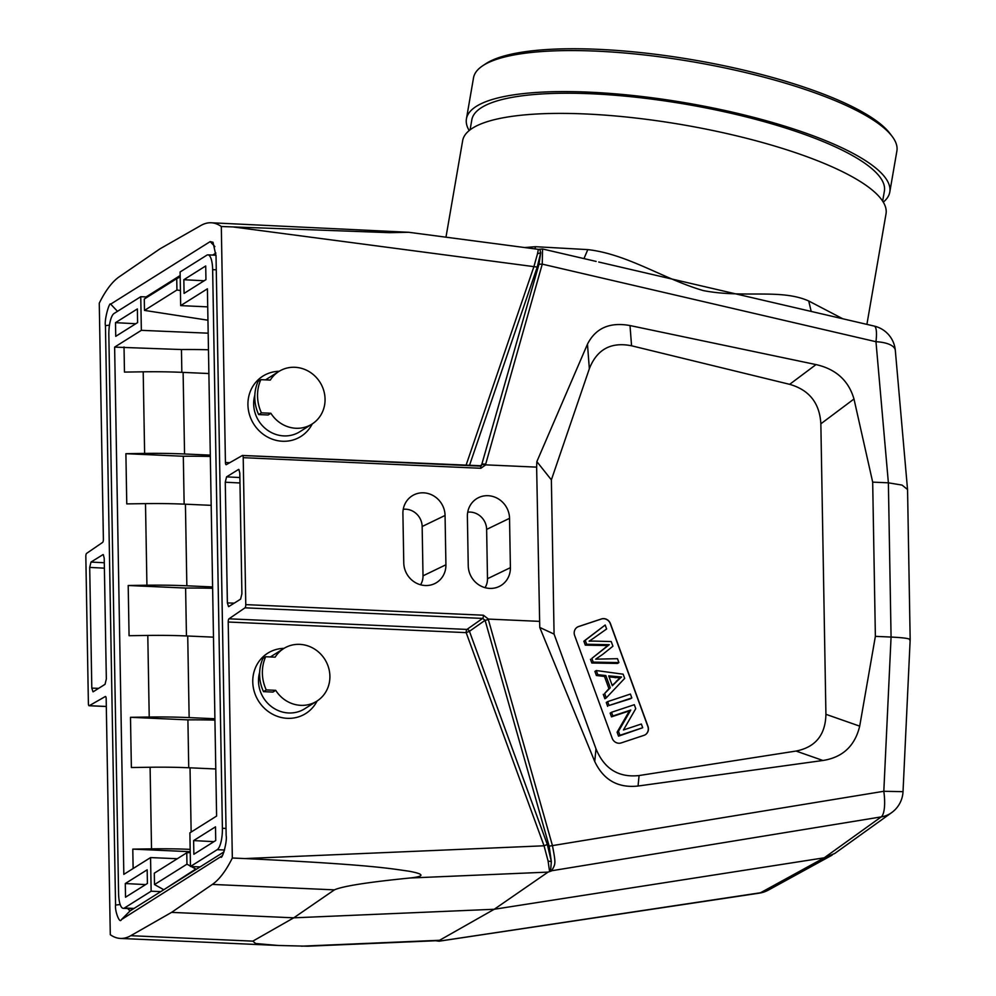 <?xml version="1.0" encoding="UTF-8"?>
<svg xmlns="http://www.w3.org/2000/svg" width="996" height="996" viewBox="0 0 996 996"><rect width="100%" height="100%" fill="white"/><g stroke="black" fill="none" stroke-linecap="round" stroke-linejoin="round"><path stroke-width="1.49" d="M866.906 324.385L886.017 213.854A214.825 53.137 -170.2 0 0 711.642 130.264A214.825 53.137 -170.2 0 0 472.639 128.086A214.825 53.137 -170.2 0 0 462.654 140.673L445.971 237.185M146.088 296.933L180.164 275.519M212.696 255.076L215.895 253.059M222.158 855.825L121.425 919.594C119.532 924.437 114.677 910.381 115.561 905.065L105.452 325.63C104.132 320.065 109.386 301.551 110.681 304.141L210.181 241.605L213.007 242.265L216.032 256.134L226.154 835.569C227.462 841.134 222.22 859.648 220.913 857.058L221.71 856.373M224.013 851.879L130.04 910.942L127.65 908.514M103.061 554.585L90.997 562.055L89.702 567.409L91.806 688.124L93.014 691.822M93.263 691.734L105.028 684.339L106.335 678.986L104.219 558.283L103.335 554.697M228.545 606.626L227.374 602.916L225.27 482.213L226.565 476.86L238.654 469.39M228.831 606.539L240.596 599.144L241.904 593.79L239.799 473.088L238.903 469.502M403.766 562.889L402.907 513.575A22.111 20.655 57.9 0 1 408.522 498.809A22.111 20.655 57.9 0 1 431.505 494.751A22.111 20.655 57.9 0 1 445.063 515.455L445.922 564.769A22.111 20.655 57.9 0 1 432.289 584.577A22.111 20.655 57.9 0 1 403.766 562.889M403.255 509.292A16.907 15.799 -122.1 0 1 422.155 526.51L423.014 575.837A16.907 15.799 -122.1 0 1 420.561 584.777M467.734 512.168A16.907 15.799 -122.1 0 1 486.633 529.399L487.492 578.713A16.907 15.799 -122.1 0 1 485.04 587.652M468.245 565.778A22.111 20.655 57.9 0 0 496.767 587.453A22.111 20.655 57.9 0 0 510.4 567.658L509.541 518.331A22.111 20.655 57.9 0 0 495.983 497.627A22.111 20.655 57.9 0 0 473 501.685A22.111 20.655 57.9 0 0 467.385 516.451L468.245 565.778M262.919 658.468L265.683 656.738L275.133 657.161A31.075 29.033 -122.1 0 1 283.736 648.533A31.075 29.033 -122.1 0 1 299.746 644.362A31.075 29.033 -122.1 0 1 328.531 667.482A31.075 29.033 -122.1 0 1 316.815 701.172A31.075 29.033 -122.1 0 1 300.804 705.342A31.075 29.033 -122.1 0 1 275.705 690.328L266.256 689.917L263.504 691.647A39.765 37.151 57.9 0 1 262.919 658.468M266.256 689.917A39.765 37.151 -122.1 0 1 265.683 656.738M275.705 690.328L272.941 692.071L263.504 691.647M283.736 648.533L271.584 656.177A31.075 29.033 57.9 0 0 270.426 656.949M259.657 672.263A31.075 29.033 57.9 0 0 258.499 681.164A31.075 29.033 57.9 0 0 288.653 712.974A31.075 29.033 57.9 0 0 304.664 708.803L316.815 701.172M284.022 648.359A35.657 33.304 57.9 0 0 252.76 681.837A35.657 33.304 57.9 0 0 287.358 718.328A35.657 33.304 57.9 0 0 317.101 700.985M834.636 853.547L891.619 812.649A27.427 25.684 -125.7 0 1 881.223 816.894L551.722 870.741C555.432 863.644 556.142 864.789 552.407 845.43L488.351 619.599L485.089 620.321L482.637 618.416L466.937 629.422A2.739 0.822 92.6 0 0 466.165 632.634L544.053 845.791L244.867 858.564L232.329 858.004L228.209 622.014A2.739 0.822 -87.4 0 1 228.98 618.815L466.937 629.422A2.739 2.552 -125 0 1 469.44 631.302L466.165 632.634L228.209 622.014M232.329 858.004A182.828 54.768 92.6 0 1 212.347 884.423L171.586 912.373L130.762 935.692A182.828 54.768 92.6 0 1 120.441 938.431A182.828 54.768 92.6 0 1 110.295 934.709L106.174 698.706A2.739 0.822 -87.4 0 0 105.464 696.49A2.739 0.822 -87.4 0 0 105.315 696.528L89.254 705.703A2.739 0.822 92.6 0 1 89.092 705.741A2.739 0.822 92.6 0 1 88.395 703.525L85.83 556.59A2.739 0.822 92.6 0 1 86.59 553.39L102.625 542.397A2.739 0.822 -87.4 0 0 103.385 539.197L99.264 303.195A182.828 54.768 92.6 0 1 119.259 276.776L160.007 248.826L200.843 225.507A182.828 54.768 92.6 0 1 211.164 222.768A182.828 54.768 92.6 0 1 221.311 226.503L225.432 462.493A2.739 0.822 -87.4 0 0 226.129 464.709A2.739 0.822 -87.4 0 0 226.291 464.671L242.352 455.496A2.739 0.822 92.6 0 1 242.501 455.458A2.739 0.822 92.6 0 1 243.211 457.674L245.775 604.622A2.739 0.822 92.6 0 1 245.004 607.821L228.98 618.815M258.089 381.393L260.84 379.663L270.29 380.086A31.075 29.033 -122.1 0 1 278.905 371.458A31.075 29.033 -122.1 0 1 294.903 367.287A31.075 29.033 -122.1 0 1 323.7 390.42A31.075 29.033 -122.1 0 1 311.972 424.097A31.075 29.033 -122.1 0 1 295.974 428.268A31.075 29.033 -122.1 0 1 270.875 413.265L261.425 412.842L258.661 414.573A39.765 37.151 57.9 0 1 258.089 381.393M261.425 412.842A39.765 37.151 -122.1 0 1 260.84 379.663M270.875 413.265L268.111 414.996L258.661 414.573M278.905 371.458L266.754 379.103A31.075 29.033 57.9 0 0 265.583 379.874M254.814 395.2A31.075 29.033 57.9 0 0 253.669 404.09A31.075 29.033 57.9 0 0 283.823 435.899A31.075 29.033 57.9 0 0 299.821 431.729L311.972 424.097M279.191 371.284A35.657 33.304 57.9 0 0 247.929 404.762A35.657 33.304 57.9 0 0 282.515 441.253A35.657 33.304 57.9 0 0 312.258 423.91M437.244 940.498L439.161 940.685M436.883 940.685L437.705 940.585M438.526 940.598L440.456 940.523L439.56 940.286L494.265 909.261L548.049 872.11L409.866 878.011C367.922 882.195 342.773 886.141 334.419 889.864L293.758 917.826L494.265 909.261L824.24 857.805L760.508 892.765A27.427 25.547 61.3 0 0 768.389 890.088L832.133 855.128M439.161 940.734L440.63 940.573M630.779 710.036L612.876 715.975L611.519 712.277L634.303 704.707L635.747 708.679L623.471 729.956L641.349 724.017L642.706 727.727L619.935 735.285L618.479 731.325L630.779 710.036L629.397 710.907L617.097 732.185L618.479 731.325M611.519 712.277L610.137 713.136L611.494 716.846L629.397 710.907M611.494 716.846L612.876 715.975M617.097 732.185L618.553 736.156L619.935 735.285M618.553 736.156L642.706 727.727M631.825 697.935L609.042 705.492L607.635 701.632L630.406 694.063L631.825 697.935L630.443 698.794L609.042 705.492M607.672 706.363L606.253 702.491L607.635 701.632M617.52 680.629L621.492 676.994L608.705 675.861L612.328 685.771L617.52 680.629L612.191 685.397M609.104 676.956L620.11 677.853L616.138 681.488M620.11 677.853L621.492 676.981M605.842 675.562L597.774 674.653L596.28 670.545L623.147 674.192L624.679 678.363L606.265 697.885L604.659 693.477L610.311 687.775L605.842 675.562L604.472 676.433L608.93 688.647L610.311 687.775M596.28 670.545L594.898 671.416L596.392 675.512L604.472 676.433M596.392 675.512L597.774 674.653M608.93 688.647L604.659 693.477M603.277 694.349L604.883 698.756L606.265 697.885M602.916 654.21L595.695 659.165L617.483 658.692L618.902 662.577L593.205 662.128L591.848 658.406L609.278 644.673L586.681 644.275L585.237 640.328L605.182 625.015L606.626 628.986L593.33 638.386A93.823 87.648 -122.1 0 1 589.644 640.839A93.823 87.648 -122.1 0 1 589.122 641.163L593.803 641.075M593.803 641.088L611.22 641.536L612.926 646.205L602.916 654.223M605.182 625.015L583.855 641.2L585.299 645.147L607.909 645.557L609.278 644.686M585.299 645.147L586.681 644.275M607.896 645.545L591.848 658.406M590.466 659.277L591.823 663L593.205 662.128M591.823 663L617.52 663.448L618.902 662.577M595.782 659.153L597.65 657.995M583.855 641.2L585.237 640.328M621.193 742.916L643.964 735.347A7.308 6.835 57.9 0 0 647.973 726.345L610.448 623.633A7.308 6.835 57.9 0 0 601.435 618.952L578.664 626.509A7.308 6.835 57.9 0 0 574.655 635.523L612.179 738.235A7.308 6.835 57.9 0 0 621.193 742.916M577.207 627.219A7.308 6.835 -122.1 0 1 578.527 626.596L601.298 619.039A7.308 6.835 -122.1 0 1 610.311 623.72L647.836 726.433A7.308 6.835 -122.1 0 1 645.284 734.737M816.023 364.586L630.007 325.555C609.801 321.882 595.62 328.095 587.466 344.18L589.346 368.719C596.953 349.347 611.021 341.703 631.564 345.786L789.654 384.332C809.287 389.984 819.696 403.143 820.853 423.81L853.983 398.998C848.617 380.584 835.955 369.105 816.023 364.586L789.654 384.332M589.346 368.719L551.373 479.873L536.856 461.621L587.466 344.18M551.373 479.873L554.075 634.091L539.757 627.443L536.632 467.124L485.724 464.858L480.844 468.282A2.739 0.822 -87.4 0 0 480.134 466.066A2.739 0.822 -87.4 0 0 479.985 466.103L242.651 455.508M536.856 461.621L536.632 467.124M909.684 640.067C911.253 638.747 905.04 637.751 891.071 637.054L875.372 636.357L859.697 726.146L825.921 714.306C825.46 734.936 815.5 747.187 796.053 751.059L639.071 775.548C618.591 777.776 604.236 768.875 595.981 748.805L554.075 634.091M539.757 627.443L594.749 761.517C603.539 780.03 617.981 788.197 638.05 786.031L822.933 760.483C842.678 757.383 854.929 745.942 859.697 726.146M825.921 714.306L820.853 423.81M875.372 636.357L872.683 482.126L853.983 398.998M907.543 489.546L895.317 350.393A27.427 10.931 175 0 0 875.97 341.715L888.382 482.823L891.071 637.054L883.813 791.285L903.023 791.658L910.17 639.631L907.555 489.546L902.077 485.089L888.382 482.823L872.683 482.126M485.724 464.858L482.363 464.485L479.686 466.041M596.131 261.425L542.534 248.975L542.26 264.139L538.998 264.214L481.404 465.73M481.317 465.804L480.271 466.116M537.491 253.818L538.363 249.411L539.832 249.237L540.716 252.723L537.491 253.818L533.931 266.567L466.004 465.431M842.778 318.77L808.702 300.979C780.702 288.504 743.439 298.389 703.301 290.583C663.747 279.141 627.729 254.142 587.814 249.61L535.437 246.697L534.976 248.9M598.733 262.023L802.29 309.358M834.685 853.51L824.24 857.805L881.223 816.894A27.427 7.956 -99.3 0 0 883.813 791.285L549.157 846.152L551.336 861.602L550.639 870.38L549.419 870.392L548.099 861.067L544.053 845.791L547.314 844.459L551.336 861.602L548.099 861.067M535.437 246.697L524.68 247.543M221.311 226.503L389.573 232.666L408.721 232.28L211.164 222.768M550.639 870.616L549.419 870.392M551.336 871.002L549.692 870.741M550.825 871.176L548.049 872.11M171.586 912.373L293.758 917.826L252.822 941.145L255.648 943.523L278.357 945.478L120.441 938.431M439.41 940.585L307.776 946.2L278.357 945.478M768.389 890.088A27.427 27.427 0 0 1 759.276 893.163A27.427 10.197 -98.5 0 0 760.508 892.765L439.099 941.17M538.998 264.214L540.716 252.723L537.242 267.077L469.427 465.58M539.322 621.355L488.414 619.089L483.409 615.217A2.739 0.822 -87.4 0 1 482.637 618.416L245.004 607.821M488.351 619.599L485.077 620.309L469.44 631.302L547.314 844.459M485.089 620.309L549.157 846.152M244.867 858.564C371.06 864.603 389.834 868.537 409.057 871.214C424.645 874.115 424.919 876.38 409.866 878.011M137.61 322.592L115.735 336.337L115.499 322.667L137.373 308.922L137.61 322.592M135.817 323.725L115.499 322.667M147.171 869.794L147.408 883.464L125.521 897.209L125.284 883.539L147.171 869.794M145.603 884.597L125.284 883.539M177.325 858.726L150.558 857.581L151.143 891.208L124.425 907.991A18.277 5.478 92.6 0 1 123.292 908.327A18.277 5.478 92.6 0 1 118.586 893.537L108.838 334.905A18.277 5.478 92.6 0 1 114.042 313.503L140.76 296.708L147.52 296.995M204.155 280.772L183.837 279.727L205.711 265.969L205.948 279.639L184.073 293.397L183.837 279.727M213.941 841.645L193.622 840.599L215.497 826.842L215.746 840.512L193.859 854.269L193.622 840.599M207.716 306.868L180.687 305.61L207.405 288.815L216.605 816.06L189.887 832.855L190.473 866.483L217.19 849.688A18.277 5.478 92.6 0 0 222.407 828.286L226.03 828.448M181.845 372.33L181.446 349.546L114.627 347.118L123.828 874.364L150.558 857.581M208.886 373.537L183.115 372.392A137.124 26.568 179 0 0 143.2 371.819L124.463 372.093L124.027 346.982M208.463 349.77A155.401 30.117 179 0 0 181.446 349.546M186.762 852.788L186.962 864.167L154.505 884.56L154.305 873.193L186.762 852.788L190.236 852.564L190.211 851.692L132.792 849.127L133.128 868.524M184.148 504.138L183.314 456.255L125.894 453.69L144.619 453.417A137.124 26.568 -1 0 1 184.546 453.989L210.305 455.135M210.33 456.467A155.401 30.117 179 0 0 183.314 456.255M186.451 635.958L185.605 588.063L128.198 585.499L146.922 585.225A137.124 26.568 -1 0 1 186.85 585.797L212.609 586.943M212.634 588.287A155.401 30.117 179 0 0 185.605 588.063M188.742 767.767L187.908 719.871L130.488 717.307L149.226 717.033A137.124 26.568 -1 0 1 189.14 717.606L214.912 718.751M214.937 720.096A155.401 30.117 179 0 0 187.908 719.871M211.177 505.346L185.418 504.2A137.124 26.568 179 0 0 145.503 503.627L126.766 503.901L125.894 453.69M213.48 637.154L187.721 636.008A137.124 26.568 179 0 0 147.794 635.436L129.069 635.709L128.198 585.499M215.783 768.974L190.024 767.816A137.124 26.568 179 0 0 150.097 767.256L131.372 767.53L130.488 717.307M132.792 849.127L151.529 848.853A137.124 26.568 -1 0 1 190.174 849.364M151.143 891.208L160.792 891.619M164.178 889.49L195.776 869.022L191.232 866.52M154.505 884.56L163.269 889.44M190.473 866.097L186.962 864.167M195.776 869.022L196.685 869.06M200.072 866.931L190.473 866.483M180.687 305.61L180.102 271.983L206.819 255.2A18.277 5.478 92.6 0 1 207.94 254.864A18.277 5.478 92.6 0 1 212.646 269.655L222.407 828.286M176.939 289.998L176.74 278.631L144.283 299.024L144.482 310.403L176.939 289.998L180.425 290.521M144.482 310.403L207.952 320.214M114.627 347.118L141.345 330.336L208.176 333.187M176.74 278.631L180.189 277M141.345 330.336L140.76 296.708M469.191 130.563A214.825 53.137 9.8 0 1 466.427 118.848A214.825 53.137 9.8 0 1 780.291 124.799A214.825 53.137 9.8 0 1 889.789 192.041A214.825 53.137 9.8 0 1 883.265 202.151M470.087 129.841L471.83 119.781A209.334 51.78 9.8 0 1 777.677 125.583A209.334 51.78 9.8 0 1 884.386 191.108L882.643 201.167M482.848 65.674L485.874 63.669A212.086 52.464 9.8 0 1 786.529 81.548A212.086 52.464 9.8 0 1 889.988 133.539L892.179 136.44A214.825 53.137 -170.2 0 0 787.375 83.776A214.825 53.137 -170.2 0 0 482.848 65.674A214.825 53.137 -170.2 0 0 473.523 77.825L466.427 118.848M889.789 192.041L896.886 151.019A214.825 53.137 -170.2 0 0 892.179 136.44M110.681 304.141L117.491 311.337M214.875 246.572L210.181 241.605M130.04 910.942L121.425 919.594M115.561 905.065L120.167 904.517M109.46 325.157L105.452 325.63M98.641 688.348L91.806 688.124M89.702 567.409L104.393 568.168M104.306 562.752L90.997 562.055M225.27 482.213L239.974 482.973M239.874 477.545L226.565 476.86M234.222 603.153L227.374 602.916M423.014 575.837L445.922 564.769M445.063 515.455L422.155 526.51M487.492 578.713L510.4 567.658M509.541 518.331L486.633 529.399M245.775 604.622L483.409 615.217M615.179 677.728L616.561 676.857M604.921 645.582L606.303 644.711M606.95 646.491L605.568 647.35M631.564 345.786L630.007 325.555M595.981 748.805L594.749 761.517M638.05 786.031L639.071 775.548M796.053 751.059L822.933 760.483M485.5 464.808L542.26 264.139L875.97 341.715A27.427 5.914 -76.9 0 0 874.202 326.078L802.178 309.333M482.363 464.472A2.739 1.307 15.8 0 1 485.65 464.385M583.967 258.599L587.802 249.61M811.192 311.424L808.715 300.979M301.39 946.175L439.56 940.286M89.254 705.703L106.311 706.463M233.848 227.051L537.242 267.077M225.432 462.493L229.765 462.692M480.844 468.282L243.211 457.674M334.419 889.864L212.347 884.423M130.762 935.692L252.822 941.145M124.425 907.991L134.037 908.427M144.619 453.417L143.2 371.819M183.115 372.392L184.546 453.989M146.922 585.225L145.503 503.627M185.418 504.2L186.85 585.797M187.721 636.008L189.14 717.606M149.226 717.033L147.794 635.436M190.024 767.816L191.145 832.071M151.529 848.853L150.097 767.256M224.573 850.024L217.19 849.688M216.281 269.816L212.646 269.655M481.305 465.779L242.501 455.458M895.317 350.393A27.427 27.427 0 0 0 874.202 326.078M891.619 812.649A27.427 27.427 0 0 0 903.023 791.658M759.276 893.163L439.074 941.195M89.092 705.741L106.311 706.513M538.699 249.398L408.721 232.28M542.521 248.975L539.832 249.237M435.638 940.747L439.099 941.195M123.292 908.327L133.476 908.775M207.94 254.864L216.008 255.225"/></g></svg>

